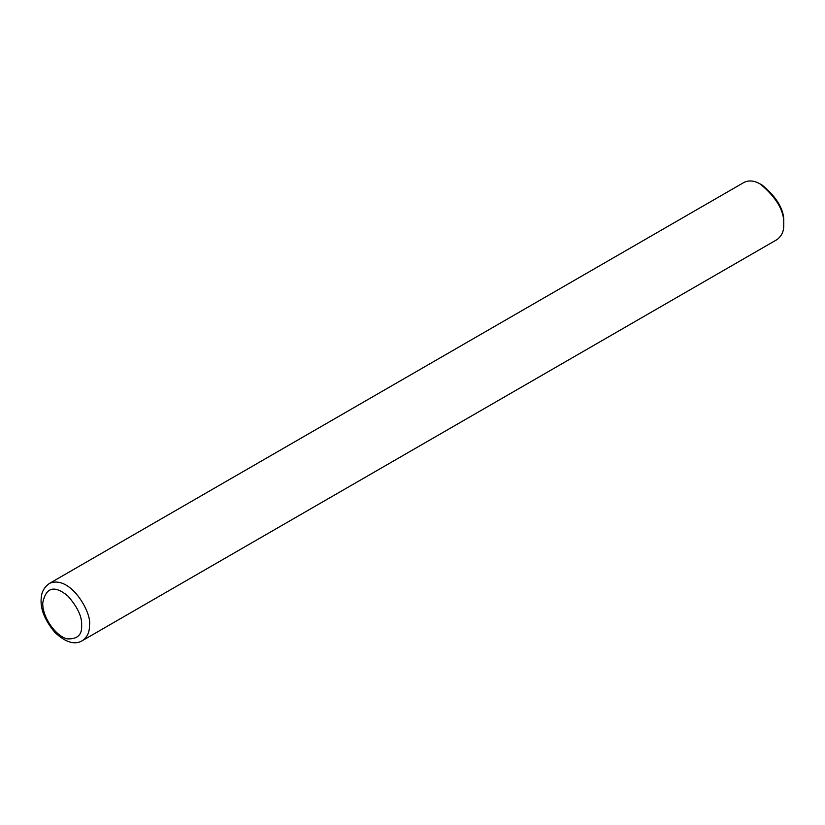 <?xml version="1.0" encoding="UTF-8"?>
<svg xmlns="http://www.w3.org/2000/svg" width="825" height="825" viewBox="0 0 825 825"><rect width="100%" height="100%" fill="white"/><g stroke="black" fill="none" stroke-linecap="round" stroke-linejoin="round"><path stroke-width="1.24" d="M82.572 640.52L776.913 239.652C781.739 236.074 784.018 231.041 783.75 224.534C784.493 211.262 776.717 197.794 760.413 184.119C754.339 180.562 748.842 180.015 743.903 182.48L49.562 583.357C44.292 587.101 41.518 591.958 41.25 597.919C40.043 608.458 44.56 619.936 54.821 632.373C65.732 642.572 74.982 645.294 82.572 640.52C87.398 636.952 89.677 631.919 89.409 625.412C92.493 613.831 70.661 574.478 49.562 583.357M783.75 224.534L783.75 222.296C784.431 210.127 777.294 197.773 762.352 185.233L760.413 184.119M81.623 625.412C82.191 616.77 77.519 606.891 67.629 595.774C54.233 584.925 45.932 587.328 42.735 602.951C42.384 618.884 57.781 637.663 67.629 638.89C77.519 639.189 82.191 634.703 81.623 625.412"/></g></svg>
